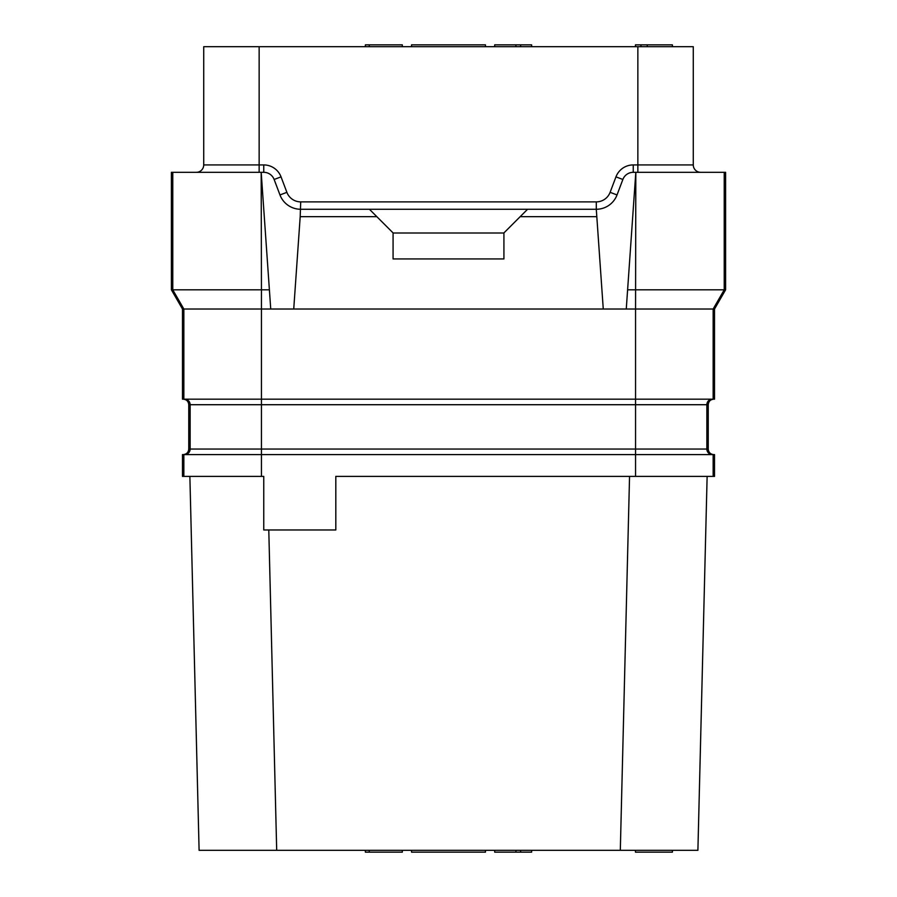<?xml version="1.0" encoding="UTF-8"?>
<svg xmlns="http://www.w3.org/2000/svg" width="897" height="897" viewBox="0 0 897 897"><rect width="100%" height="100%" fill="white"/><g stroke="black" fill="none" stroke-linecap="round" stroke-linejoin="round"><path stroke-width="1.35" d="M196.331 172.314A7.389 7.389 0 0 0 203.72 164.925L203.72 46.7L693.28 46.7L693.28 164.925A7.389 7.389 0 0 0 700.669 172.314M485.445 46.7L485.445 44.85L411.555 44.85L411.555 46.7M203.72 164.925L263.763 164.925A18.478 18.478 0 0 1 281.041 176.866L286.883 192.328A14.778 14.778 0 0 0 300.708 201.881L596.292 201.881A14.778 14.778 0 0 0 610.117 192.328L615.959 176.866A18.478 18.478 0 0 1 633.237 164.925A18.478 18.478 0 0 0 615.959 176.866L622.866 179.478A11.089 11.089 0 0 1 633.237 172.314L725.606 172.314L725.606 289.821L627.608 289.821L635.816 172.314L635.558 309.028L626.263 309.028L627.608 289.821M269.392 289.821L261.442 289.821L261.184 172.314L270.737 309.028L626.263 309.028M270.737 309.028L261.442 309.028L261.442 289.821L171.394 289.821L171.394 172.314L263.763 172.314A11.089 11.089 0 0 1 274.134 179.478L279.976 194.941A22.167 22.167 0 0 0 300.708 209.27L527.571 209.27L503.923 232.917L503.923 258.941L393.077 258.941L393.077 232.917L376.818 216.659L300.192 216.659L293.734 309.028M171.394 289.821L182.483 309.028L182.483 399.176L261.442 399.176L261.442 309.028L182.483 309.028M635.558 399.176L261.442 399.176L261.442 404.715L635.558 404.715L635.558 399.176L714.517 399.176L714.517 309.028L635.558 309.028L635.558 399.176M725.606 289.821L714.517 309.028M713.777 454.6C710.413 454.263 708.563 452.424 708.238 449.049L708.238 404.715C708.563 401.351 710.413 399.501 713.777 399.176M183.223 454.6C186.587 454.263 188.437 452.424 188.762 449.049L188.762 404.715C188.437 401.351 186.587 399.501 183.223 399.176M713.149 454.6L714.517 454.6L714.517 476.397L635.558 476.397L635.558 454.6L713.149 454.6L713.149 476.397M712.409 454.6A5.539 5.539 90 0 1 706.858 449.049L635.558 449.049L635.558 454.6L261.442 454.6L261.442 449.049L635.558 449.049L635.558 404.715L706.858 404.715A5.539 5.539 90 0 1 712.409 399.176M183.851 454.6L261.442 454.6L261.442 476.397L183.851 476.397L183.851 454.6L182.483 454.6L182.483 476.397L183.851 476.397M261.442 476.397L263.763 476.397L263.763 529.97L335.814 529.97L335.814 476.397L635.558 476.397M629.548 476.397L620.309 850.3L199.1 850.3L189.872 476.397L199.1 850.3M268.786 529.97L276.691 850.3M485.445 850.3L485.445 852.15L411.555 852.15L411.555 850.3M697.9 850.3L707.128 476.397L697.9 850.3L620.309 850.3M402.316 850.3L402.316 852.15L365.371 852.15L365.371 850.3M369.295 850.3L369.295 852.15M494.684 850.3L494.684 852.15L515.91 852.15L515.91 850.3M520.63 850.3L520.63 852.15L515.91 852.15M531.629 850.3L531.629 852.15L520.63 852.15M672.402 850.3L672.402 852.15L635.457 852.15L635.457 850.3M622.866 179.478L617.024 194.941A22.167 22.167 0 0 1 596.292 209.27L603.266 309.028M520.182 216.659L596.808 216.659M527.571 209.27L596.292 209.27L596.292 201.881M300.708 201.881L300.192 216.659M369.429 209.27L376.818 216.659M503.923 233.007L393.077 233.007M402.316 46.7L402.316 44.85L369.295 44.85L369.295 46.7M365.371 46.7L365.371 44.85L369.295 44.85M494.684 46.7L494.684 44.85L531.629 44.85L531.629 46.7M515.91 46.7L515.91 44.85M520.63 46.7L520.63 44.85M672.402 46.7L672.402 44.85L647.242 44.85L647.242 46.7M640.951 46.7L640.951 44.85L647.242 44.85M635.457 46.7L635.457 44.85L640.951 44.85M633.237 172.314L633.237 164.925L637.857 164.925L637.857 46.7M259.143 172.314L259.143 46.7M637.857 172.314L637.857 164.925L693.28 164.925M713.149 399.176L713.149 309.028L724.227 289.821L724.227 172.314M183.851 399.176L183.851 309.028L172.773 289.821L172.773 172.314M188.762 449.049L261.442 449.049L261.442 404.715L190.142 404.715A5.539 5.539 90 0 0 184.591 399.176M708.238 449.049L706.858 449.049L706.858 404.715L708.238 404.715M188.762 404.715L190.142 404.715L190.142 449.049A5.539 5.539 90 0 1 184.591 454.6M263.763 172.314L263.763 164.925M281.041 176.866L274.134 179.478M286.883 192.328L279.976 194.941M610.117 192.328L617.024 194.941"/></g></svg>
